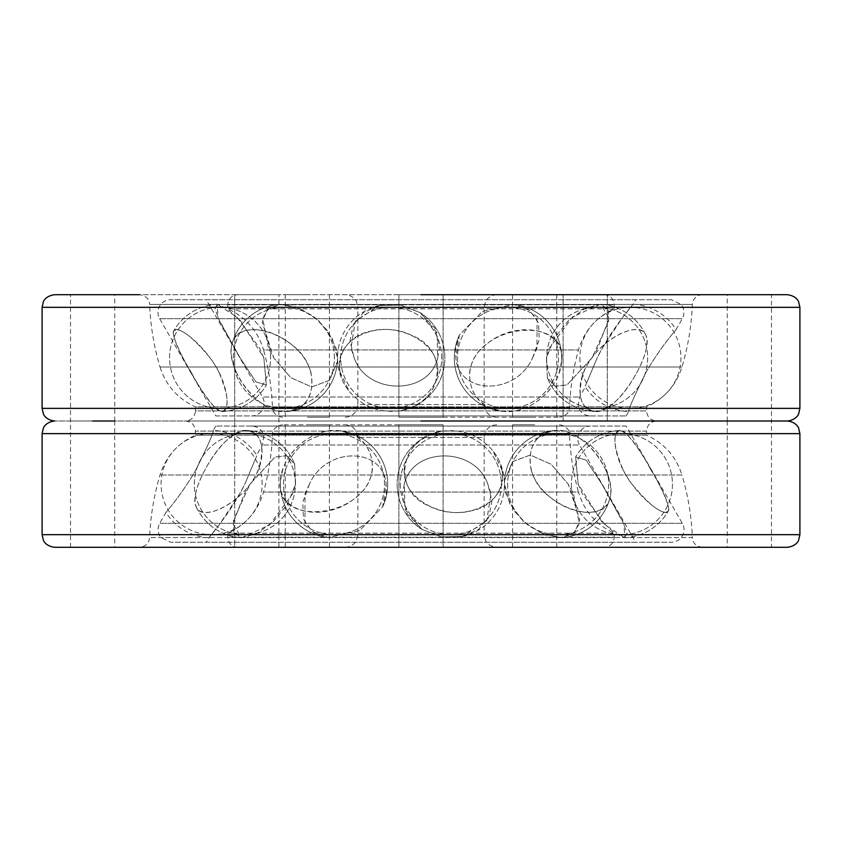 <?xml version="1.0" encoding="UTF-8"?>
<svg xmlns="http://www.w3.org/2000/svg" width="842" height="842" viewBox="0 0 842 842"><rect width="100%" height="100%" fill="white"/><g stroke="black" fill="none" stroke-linecap="round" stroke-linejoin="round"><path stroke-width="0.63" stroke-dasharray="4.21 3.16" d="M421 417.211L559.435 417.211L421 417.211M443.103 417.211L398.897 417.211L443.103 417.211L398.897 417.211L443.103 417.211L443.103 294.7L398.897 294.7L443.103 294.7L398.897 294.7L443.103 294.7L443.103 417.211M307.33 417.211L329.433 417.211L307.33 417.211M534.67 417.211L512.567 417.211L534.67 417.211M421 294.7L139.54 294.7C148.718 296.058 149.581 302.846 149.308 302.204L149.644 304.415L692.356 304.415L149.644 304.415C150.476 325.707 153.928 346.567 160.022 366.996L681.978 366.996L160.022 366.996C165.948 385.499 177.757 398.792 195.439 406.865L646.561 406.865L195.439 406.865L195.439 410.896L646.561 410.896L195.439 410.896C194.839 417.032 191.471 420.4 185.335 421L656.665 421L185.335 421C191.471 421.6 194.839 424.968 195.439 431.104L646.561 431.104L646.561 435.135L195.439 435.135L646.561 435.135C664.243 443.208 676.052 456.501 681.978 475.004L160.022 475.004L681.978 475.004C688.072 495.433 691.524 516.293 692.356 537.585L149.644 537.585L692.356 537.585L693.303 541.469C693.187 541.364 694.861 546.437 702.46 547.3L139.54 547.3L702.46 547.3M307.33 294.7L285.228 294.7L307.33 294.7M534.67 294.7L556.773 294.7L534.67 294.7M282.565 417.211C273.545 416.064 272.334 408.696 272.776 409.633L272.471 407.496L569.529 407.496L272.471 407.496C271.703 387.973 268.735 368.807 263.535 349.967L578.465 349.967L263.535 349.967C257.82 330.853 245.896 317.139 227.761 308.835L614.239 308.835L227.761 308.835L227.761 304.804L614.239 304.804L227.761 304.804C228.361 298.668 231.729 295.3 237.865 294.7M345.22 417.211L348.556 416.758C354.387 414.79 357.482 410.728 357.85 404.581L484.15 404.581L357.85 404.581L357.85 307.33L484.15 307.33L357.85 307.33L356.566 301.773C357.071 302.141 353.682 295.174 345.22 294.7M398.897 294.7L398.897 417.211L398.897 294.7M206.29 299.752L635.71 299.752L206.29 299.752L262.441 397.003L579.559 397.003L262.441 397.003A12.63 12.63 0 0 1 251.495 415.948L590.505 415.948L251.495 415.948M592.021 357.85L597.662 348.262L609.134 318.065L600.357 304.267L585.558 308.256L568.539 320.497L554.246 338.326L546.426 357.85L547.353 377.795L555.267 386.32L567.024 384.91L592.021 357.85L567.024 384.91L555.267 386.32L547.353 377.795L546.426 357.85L549.331 348.262L572.56 316.939L600.357 304.267L608.282 309.288L608.524 321.686L592.021 357.85M532.554 357.85L536.964 348.262L537.059 319.255L528.155 309.298L513.978 304.509L482.277 311.466L459.374 335.095L455.838 357.85C458.985 395.487 516.22 395.487 532.554 357.85C516.22 395.487 458.985 395.487 455.838 357.85L455.638 348.262L459.374 335.095L482.277 311.466L513.978 304.509L529.828 310.466L538.533 322.991L539.217 339.905L532.554 357.85M437.672 357.85L439.45 348.262L434.988 328.317L420.074 312.624L400.36 305.067L379.416 305.488L363.334 312.75L353.114 325.244L350.062 341.242L354.187 357.85C367.049 395.487 429.325 395.487 437.672 357.85C429.325 395.487 367.049 395.487 354.187 357.85L350.956 348.262L355.303 321.265L379.416 305.488L400.36 305.067L420.063 312.624L437.072 332.853L437.672 357.85M337.495 357.85L336.074 348.262L327.864 330.99L313.824 316.518L296.426 306.951L279.828 304.33L267.156 309.698L262.23 322.149L273.745 357.85L290.9 377.742L311.74 386.952L329.485 380.321L337.41 361.65L337.495 357.85L337.41 361.65L329.485 380.321L311.74 386.952L290.9 377.742L273.745 357.85L268.514 348.262L262.715 318.487L268.356 308.593L279.828 304.33L298.889 307.888L318.118 320.055L332.127 338.042L337.495 357.85M263.83 357.85L259.662 348.262L237.086 317.245L217.257 304.246L214.984 309.003L219.72 321.36L240.065 357.85L255.926 381.9L266.377 385.005L263.83 357.85L266.377 385.005L255.926 381.9L240.065 357.85L218.025 317.76L217.257 304.246L226.835 308.53L240.559 320.813L263.83 357.85M602.272 348.262C614.892 325.338 633.542 303.72 633.121 304.246C633.542 303.457 609.303 332.316 597.188 357.85C581.338 395.487 581.338 395.487 597.188 357.85C581.338 395.487 581.338 395.487 597.188 357.85L602.272 348.262L622.533 317.497L633.121 304.246L635.71 299.752M215.815 415.948L626.185 415.948L215.815 415.948L159.675 318.697A12.63 12.63 0 0 1 170.61 299.752L671.39 299.752L170.61 299.752M645.856 372.648C659.307 348.672 676.705 328.885 676.042 329.59C676.705 328.875 659.307 348.662 645.856 372.648C634.131 396.308 628.427 409.254 628.753 411.506C628.427 409.254 634.131 396.308 645.856 372.648M636.773 372.648C645.761 356.019 648.793 343.568 645.867 335.284C641.162 322.139 610.682 332.548 592 357.766C573.034 381.679 578.275 411.97 595.199 411.496C609.861 409.696 623.722 396.75 636.773 372.648M559.193 372.648L561.551 361.323C565.677 327.791 515.662 318.771 485.645 344.936C456.553 366.786 469.91 410.454 504.095 411.38C526.524 413.801 552.11 394.635 559.193 372.648M437.724 372.648C440.082 343.915 400.824 323.054 370.796 331.148C341.631 336.663 329.454 367.849 349.398 391.509C362.986 407.107 380.152 413.485 400.887 410.643C423.052 405.202 435.335 392.53 437.724 372.648M310.951 372.648C300.447 333 236.391 314.719 231.939 344.294C224.667 367.27 258.336 414.843 286.375 411.464C306.446 408.465 314.634 395.529 310.951 372.648M219.12 372.648C204.985 344.304 176.115 323.496 173.652 330.906C168.589 337.137 211.458 413.601 221.804 411.496C229.698 409.054 228.803 396.108 219.12 372.648M191.387 372.648C178.283 350.903 172.378 336.989 173.652 330.906C179.251 326.622 191.355 335.579 209.974 357.766C228.635 381.858 231.045 412.348 221.804 411.496C214.405 409.465 204.269 396.508 191.387 372.648M236.549 372.648C231.582 361.713 230.045 352.261 231.939 344.294C236.118 324.507 267.861 324.865 292.048 344.936C322.518 367.207 315.845 411.749 286.375 411.464C268.124 413.033 246.106 394.098 236.549 372.648M340.273 372.648C331.716 338.884 378.953 318.381 412.475 335.769C450.996 350.735 442.439 404.57 400.887 410.643C380.152 413.485 362.986 407.107 349.398 391.509L340.273 372.648M469.625 372.648C475.235 323.275 568.613 313.887 561.551 361.323C560.856 386.131 530.839 414.674 504.095 411.38C480.793 407.781 469.299 394.866 469.625 372.648M583.548 372.648C596.789 339.337 640.741 318.697 645.867 335.284C654.644 351.251 617.502 414.475 595.199 411.496C580.517 408.812 576.623 395.866 583.548 372.648M787.27 421L54.73 421L787.27 421M566.045 421L607.293 421L566.045 421M237.665 421L278.913 421L237.665 421M92.62 421L70.517 421L114.722 421L70.517 421L114.722 421L114.722 294.7L70.517 294.7L114.722 294.7M749.38 421L771.482 421L727.278 421L771.482 421L727.278 421L727.278 294.7L771.482 294.7L771.482 547.3L727.278 547.3L727.278 421M234.708 294.7L278.913 294.7L234.708 294.7L278.913 294.7L234.708 294.7L234.708 421L234.708 294.7M54.73 294.7L787.27 294.7M566.045 294.7L607.293 294.7L566.045 294.7M604.335 294.7L563.087 294.7L604.335 294.7M421 424.789L282.565 424.789L421 424.789M398.897 424.789L443.103 424.789L398.897 424.789L443.103 424.789L398.897 424.789L398.897 547.3L443.103 547.3L398.897 547.3L443.103 547.3L398.897 547.3L398.897 424.789M534.67 424.789L512.567 424.789L534.67 424.789M307.33 424.789L329.433 424.789L307.33 424.789M534.67 547.3L556.773 547.3L534.67 547.3M307.33 547.3L285.228 547.3L307.33 547.3M559.435 424.789C568.455 425.936 569.666 433.304 569.224 432.367L569.529 434.504L272.471 434.504L569.529 434.504C570.297 454.027 573.265 473.193 578.465 492.033L263.535 492.033L578.465 492.033C584.18 511.147 596.104 524.861 614.239 533.165L227.761 533.165L614.239 533.165L614.239 537.196L227.761 537.196L614.239 537.196C613.692 543.279 610.324 546.647 604.135 547.3M496.78 424.789L493.444 425.242C487.613 427.21 484.518 431.272 484.15 437.419L357.85 437.419L484.15 437.419L484.15 534.67L357.85 534.67L484.15 534.67L485.434 540.227C485.171 540.059 487.844 546.5 496.78 547.3M443.103 547.3L443.103 424.789L443.103 547.3M635.71 542.248L206.29 542.248L635.71 542.248L579.559 444.997L262.441 444.997L579.559 444.997A12.63 12.63 0 0 1 590.505 426.052L251.495 426.052L590.505 426.052M249.979 484.15L244.338 493.738L232.866 523.934L241.643 537.733L256.442 533.744L273.461 521.503L287.753 503.674L295.574 484.15L294.647 464.205L286.733 455.68L274.976 457.09L249.979 484.15L274.976 457.09L286.733 455.68L294.647 464.205L295.574 484.15L292.669 493.738L269.44 525.061L241.643 537.733L233.718 532.712L233.476 520.314L249.979 484.15M309.446 484.15L305.036 493.738L304.941 522.745L313.845 532.702L328.022 537.491L359.723 530.534L382.626 506.905L386.162 484.15C383.015 446.513 325.78 446.513 309.446 484.15C325.78 446.513 383.015 446.513 386.162 484.15L386.362 493.738L382.626 506.905L359.723 530.534L328.022 537.491L312.172 531.534L303.467 519.009L302.783 502.095L309.446 484.15M404.328 484.15L402.55 493.738L407.012 513.683L421.926 529.376L441.64 536.933L462.584 536.512L478.666 529.25L488.886 516.756L491.938 500.758L487.813 484.15C474.951 446.513 412.675 446.513 404.328 484.15C412.675 446.513 474.951 446.513 487.813 484.15L491.044 493.738L486.697 520.735L462.584 536.512L441.64 536.933L421.937 529.376L404.928 509.147L404.328 484.15M504.505 484.15L505.926 493.738L514.136 511.01L528.176 525.482L545.574 535.049L562.172 537.67L574.844 532.302L579.77 519.851L568.255 484.15L551.1 464.258L530.26 455.048L512.515 461.679L504.59 480.35L504.505 484.15L504.59 480.35L512.515 461.679L530.26 455.048L551.1 464.258L568.255 484.15L573.486 493.738L579.285 523.514L573.644 533.407L562.172 537.67L543.111 534.112L523.882 521.945L509.873 503.958L504.505 484.15M578.17 484.15L582.338 493.738L604.914 524.755L624.743 537.754L627.016 532.997L622.28 520.64L601.935 484.15L586.074 460.1L575.623 456.995L578.17 484.15L575.623 456.995L586.074 460.1L601.935 484.15L623.975 524.24L624.743 537.754L615.165 533.47L601.441 521.187L578.17 484.15M239.728 493.738C227.108 516.662 208.458 538.28 208.879 537.754C208.458 538.543 232.697 509.684 244.811 484.15C260.662 446.513 260.662 446.513 244.811 484.15C260.662 446.513 260.662 446.513 244.811 484.15L239.728 493.738L219.467 524.503L208.879 537.754L206.29 542.248M626.185 426.052L215.815 426.052L626.185 426.052L682.325 523.303A12.63 12.63 0 0 1 671.39 542.248L170.61 542.248L671.39 542.248M196.144 469.352C182.693 493.328 165.295 513.115 165.958 512.41C165.295 513.125 182.693 493.338 196.144 469.352C207.869 445.692 213.573 432.746 213.247 430.494C213.573 432.746 207.869 445.692 196.144 469.352M205.227 469.352C196.239 485.981 193.207 498.432 196.133 506.716C200.838 519.861 231.318 509.452 250 484.234C268.966 460.321 263.725 430.03 246.801 430.504C232.139 432.304 218.278 445.25 205.227 469.352M282.807 469.352L280.449 480.677C276.323 514.209 326.338 523.229 356.355 497.064C385.447 475.214 372.09 431.546 337.905 430.62C315.476 428.199 289.89 447.365 282.807 469.352M404.276 469.352C401.918 498.085 441.176 518.946 471.204 510.852C500.369 505.337 512.546 474.151 492.602 450.491C479.014 434.893 461.848 428.515 441.113 431.357C418.948 436.798 406.665 449.47 404.276 469.352M531.049 469.352C541.553 509 605.608 527.281 610.061 497.706C617.333 474.73 583.664 427.157 555.625 430.536C535.554 433.535 527.366 446.47 531.049 469.352M622.88 469.352C637.015 497.696 665.885 518.504 668.348 511.094C673.411 504.863 630.542 428.399 620.196 430.504C612.302 432.946 613.197 445.892 622.88 469.352M650.613 469.352C663.717 491.096 669.622 505.011 668.348 511.094C662.749 515.378 650.645 506.421 632.026 484.234C613.365 460.142 610.955 429.652 620.196 430.504C627.595 432.535 637.731 445.492 650.613 469.352M605.451 469.352C610.418 480.287 611.955 489.739 610.061 497.706C605.882 517.493 574.139 517.135 549.952 497.064C519.482 474.793 526.155 430.251 555.625 430.536C573.876 428.967 595.894 447.902 605.451 469.352M501.727 469.352C510.284 503.116 463.047 523.619 429.525 506.231C391.004 491.265 399.561 437.43 441.113 431.357C461.848 428.515 479.014 434.893 492.602 450.491L501.727 469.352M372.375 469.352C366.765 518.725 273.387 528.113 280.449 480.677C281.144 455.869 311.161 427.326 337.905 430.62C361.207 434.219 372.701 447.134 372.375 469.352M258.452 469.352C245.211 502.663 201.259 523.303 196.133 506.716C187.356 490.749 224.498 427.525 246.801 430.504C261.483 433.188 265.377 446.134 258.452 469.352M787.27 547.3L54.73 547.3M278.913 547.3L278.913 294.7L278.913 547.3L234.708 547.3L278.913 547.3L234.708 547.3L234.708 421L234.708 547.3M604.335 547.3L563.087 547.3L604.335 547.3M566.045 547.3L607.293 547.3L566.045 547.3M92.62 547.3L114.722 547.3L92.62 547.3M159.675 318.697L682.325 318.697L159.675 318.697M42.1 408.37L799.9 408.37M799.9 307.33L42.1 307.33M682.325 523.303L159.675 523.303L682.325 523.303M702.46 294.7C698.471 294.847 695.481 296.647 693.503 300.11L692.356 304.415C691.524 325.707 688.072 346.567 681.978 366.996C676.052 385.499 664.243 398.792 646.561 406.865L646.561 410.896C647.161 417.032 650.529 420.4 656.665 421C650.529 421.6 647.161 424.968 646.561 431.104L195.439 431.104L195.439 435.135C177.757 443.208 165.948 456.501 160.022 475.004C153.928 495.433 150.476 516.293 149.644 537.585L148.729 541.406C149.371 540.48 146.918 546.795 139.54 547.3M799.9 433.63L42.1 433.63M42.1 534.67L799.9 534.67M604.135 294.7C610.271 295.3 613.639 298.668 614.239 304.804L614.239 308.835C596.104 317.139 584.18 330.853 578.465 349.967C573.265 368.807 570.297 387.973 569.529 407.496L569.224 409.633C569.666 408.696 568.455 416.064 559.435 417.211M496.78 294.7C488.318 295.174 484.929 302.141 485.434 301.773L484.15 307.33L484.15 404.581C484.518 410.728 487.613 414.79 493.444 416.758L496.78 417.211M512.567 294.7L512.567 417.211M556.773 294.7L556.773 417.211M285.228 294.7L285.228 417.211M329.433 294.7L329.433 417.211M626.185 415.948L628.753 411.506A53.678 53.678 0 0 1 585.337 387.004L579.559 397.003L578.17 406.076L579.559 409.633C582.085 413.685 585.727 415.79 590.505 415.948M633.121 304.246A53.678 53.678 0 0 1 676.042 329.59L682.325 318.697L683.715 315.14L683.978 311.329L683.083 307.614L681.294 304.541L671.39 299.752M547.332 377.805A53.678 53.678 0 0 0 595.199 411.496A53.678 53.678 0 0 1 547.332 377.805M645.867 335.284A53.678 53.678 0 0 0 600.357 304.267A53.678 53.678 0 0 1 645.867 335.284M459.374 335.095A53.678 53.678 0 0 0 504.095 411.391A53.678 53.678 0 0 1 459.374 335.095M561.551 361.323A53.678 53.678 0 0 0 513.978 304.509A53.678 53.678 0 0 1 561.551 361.323M400.887 410.643A53.678 53.678 0 0 0 420.084 312.603A53.678 53.678 0 0 1 400.887 410.643M379.416 305.478A53.678 53.678 0 0 0 349.398 391.519A53.678 53.678 0 0 1 379.416 305.478M286.375 411.464A53.678 53.678 0 0 0 337.41 361.65A53.678 53.678 0 0 1 286.375 411.464M279.839 304.32A53.678 53.678 0 0 0 231.939 344.283A53.678 53.678 0 0 1 279.839 304.32M221.804 411.496A53.678 53.678 0 0 0 266.388 385.005A53.678 53.678 0 0 1 221.804 411.496M217.257 304.246A53.678 53.678 0 0 0 173.652 330.906A53.678 53.678 0 0 1 217.257 304.246M607.293 421L607.293 294.7L607.293 421M563.087 421L563.087 294.7L563.087 421M70.517 547.3L70.517 294.7M579.885 357.85A50.52 50.52 0 0 0 655.665 401.602A50.52 50.52 0 0 0 655.665 314.098A50.52 50.52 0 0 0 579.885 357.85M546.637 357.85A50.52 50.52 0 0 0 622.417 401.602A50.52 50.52 0 0 0 622.417 314.098A50.52 50.52 0 0 0 546.637 357.85A50.52 50.52 0 0 0 622.417 401.602A50.52 50.52 0 0 0 622.417 314.098A50.52 50.52 0 0 0 546.637 357.85M457.469 357.85A50.52 50.52 0 0 0 533.249 401.602A50.52 50.52 0 0 0 533.249 314.098A50.52 50.52 0 0 0 457.469 357.85A50.52 50.52 0 0 0 533.249 401.602A50.52 50.52 0 0 0 533.249 314.098A50.52 50.52 0 0 0 457.469 357.85M441.724 357.85A50.52 50.52 0 0 0 365.944 314.098A50.52 50.52 0 0 0 365.944 401.602A50.52 50.52 0 0 0 441.724 357.85A50.52 50.52 0 0 0 365.944 314.098A50.52 50.52 0 0 0 365.944 401.602A50.52 50.52 0 0 0 441.724 357.85M334.39 357.85A50.52 50.52 0 0 0 258.61 314.098A50.52 50.52 0 0 0 258.61 401.602A50.52 50.52 0 0 0 334.39 357.85A50.52 50.52 0 0 0 258.61 314.098A50.52 50.52 0 0 0 258.61 401.602A50.52 50.52 0 0 0 334.39 357.85M270.598 357.85A50.52 50.52 0 0 0 194.818 314.098A50.52 50.52 0 0 0 194.818 401.602A50.52 50.52 0 0 0 270.598 357.85A50.52 50.52 0 0 0 194.818 314.098A50.52 50.52 0 0 0 194.818 401.602A50.52 50.52 0 0 0 270.598 357.85M237.865 547.3C231.676 546.647 228.308 543.279 227.761 537.196L227.761 533.165C245.896 524.861 257.82 511.147 263.535 492.033C268.735 473.193 271.703 454.027 272.471 434.504L272.776 432.367C272.334 433.304 273.545 425.936 282.565 424.789M345.22 547.3C353.808 546.563 356.566 540.532 356.292 540.753L357.85 534.67L357.85 437.419C357.103 429.746 352.893 425.536 345.22 424.789M329.433 547.3L329.433 424.789M285.228 547.3L285.228 424.789M556.773 547.3L556.773 424.789M512.567 547.3L512.567 424.789M262.115 484.15A50.52 50.52 0 0 0 186.335 440.398A50.52 50.52 0 0 0 186.335 527.902A50.52 50.52 0 0 0 262.115 484.15M295.363 484.15A50.52 50.52 0 0 0 219.583 440.398A50.52 50.52 0 0 0 219.583 527.902A50.52 50.52 0 0 0 295.363 484.15A50.52 50.52 0 0 0 219.583 440.398A50.52 50.52 0 0 0 219.583 527.902A50.52 50.52 0 0 0 295.363 484.15M384.531 484.15A50.52 50.52 0 0 0 308.751 440.398A50.52 50.52 0 0 0 308.751 527.902A50.52 50.52 0 0 0 384.531 484.15A50.52 50.52 0 0 0 308.751 440.398A50.52 50.52 0 0 0 308.751 527.902A50.52 50.52 0 0 0 384.531 484.15M400.276 484.15A50.52 50.52 0 0 0 476.056 527.902A50.52 50.52 0 0 0 476.056 440.398A50.52 50.52 0 0 0 400.276 484.15A50.52 50.52 0 0 0 476.056 527.902A50.52 50.52 0 0 0 476.056 440.398A50.52 50.52 0 0 0 400.276 484.15M507.61 484.15A50.52 50.52 0 0 0 583.39 527.902A50.52 50.52 0 0 0 583.39 440.398A50.52 50.52 0 0 0 507.61 484.15A50.52 50.52 0 0 0 583.39 527.902A50.52 50.52 0 0 0 583.39 440.398A50.52 50.52 0 0 0 507.61 484.15M571.402 484.15A50.52 50.52 0 0 0 647.182 527.902A50.52 50.52 0 0 0 647.182 440.398A50.52 50.52 0 0 0 571.402 484.15A50.52 50.52 0 0 0 647.182 527.902A50.52 50.52 0 0 0 647.182 440.398A50.52 50.52 0 0 0 571.402 484.15M215.815 426.052L213.247 430.494A53.678 53.678 0 0 1 256.663 454.996L262.441 444.997L263.83 435.924L262.441 432.367C259.915 428.315 256.273 426.21 251.495 426.052M208.879 537.754A53.678 53.678 0 0 1 165.958 512.41L159.675 523.303L158.285 526.86L158.001 530.407L158.822 534.144L160.706 537.459L170.61 542.248M294.668 464.195A53.678 53.678 0 0 0 246.801 430.504A53.678 53.678 0 0 1 294.668 464.195M196.133 506.716A53.678 53.678 0 0 0 241.643 537.733A53.678 53.678 0 0 1 196.133 506.716M382.626 506.905A53.678 53.678 0 0 0 337.905 430.609A53.678 53.678 0 0 1 382.626 506.905M280.449 480.677A53.678 53.678 0 0 0 328.022 537.491A53.678 53.678 0 0 1 280.449 480.677M441.113 431.357A53.678 53.678 0 0 0 421.916 529.397A53.678 53.678 0 0 1 441.113 431.357M462.584 536.522A53.678 53.678 0 0 0 492.602 450.481A53.678 53.678 0 0 1 462.584 536.522M555.625 430.536A53.678 53.678 0 0 0 504.59 480.35A53.678 53.678 0 0 1 555.625 430.536M562.161 537.68A53.678 53.678 0 0 0 610.061 497.717A53.678 53.678 0 0 1 562.161 537.68M620.196 430.504A53.678 53.678 0 0 0 575.612 456.995A53.678 53.678 0 0 1 620.196 430.504M624.743 537.754A53.678 53.678 0 0 0 668.348 511.094A53.678 53.678 0 0 1 624.743 537.754M114.722 421L114.722 547.3"/><path stroke-width="1.26" d="M421 421L787.27 421L421 421M727.278 421L749.38 421M139.54 294.7L54.73 294.7C45.321 295.763 43.205 301.994 43.342 301.868L42.1 307.33L799.9 307.33L799.9 408.37L42.1 408.37L42.1 307.33M799.9 307.33L798.658 301.868C798.795 301.994 796.679 295.763 787.27 294.7L421 294.7M771.482 294.7L727.278 294.7M114.722 421L92.62 421M42.1 534.67L43.384 540.227C43.3 540.227 45.51 546.3 54.73 547.3L787.27 547.3C796.49 546.3 798.7 540.227 798.616 540.227L799.9 534.67L42.1 534.67L42.1 433.63L799.9 433.63L799.9 534.67M234.708 547.3L278.913 547.3M727.278 547.3L771.482 547.3M42.1 408.37L43.384 413.927C43.121 413.759 45.794 420.2 54.73 421C45.794 421.8 43.121 428.241 43.384 428.073L42.1 433.63M799.9 408.37L798.616 413.927C798.879 413.759 796.206 420.2 787.27 421C796.206 421.8 798.879 428.241 798.616 428.073L799.9 433.63"/></g></svg>
